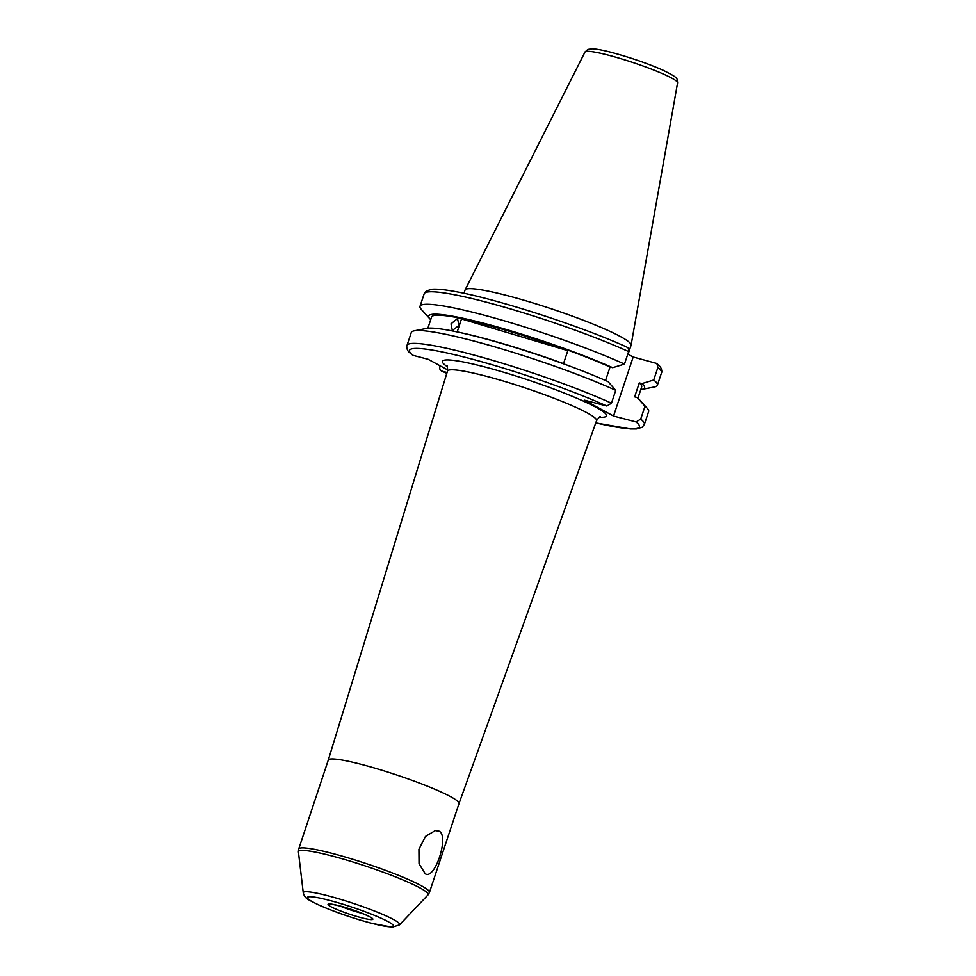 <?xml version="1.0" encoding="UTF-8"?>
<svg xmlns="http://www.w3.org/2000/svg" width="976" height="976" viewBox="0 0 976 976"><rect width="100%" height="100%" fill="white"/><g stroke="black" fill="none" stroke-linecap="round" stroke-linejoin="round"><path stroke-width="1.46" d="M425.207 873.727L419.033 863.772L418.924 849.254L425.463 836.42L435.284 830.564L439.346 831.223C449.289 836.652 434.637 880.62 425.207 873.727M463.954 293.3L465.027 290.079A87.486 9.479 18.4 0 1 465.088 289.933A87.486 9.479 18.4 0 1 507.666 295.716A87.486 9.479 18.4 0 1 590.87 323.202A87.486 9.479 18.4 0 1 631.094 345.162A87.486 9.479 18.4 0 1 631.057 345.309L628.08 354.227M627.8 354.081L633.18 357.009L613.538 416.044L636.096 421.937L640.707 419.107L644.99 406.248A125.074 13.554 18.4 0 1 647.32 408.383A125.074 13.554 18.4 0 1 648.637 411.518L644.367 424.377A125.074 13.554 18.4 0 0 640.707 419.107M611.464 403.186A125.074 13.554 18.4 0 0 483.425 357.68A125.074 13.554 18.4 0 0 407.004 345.419L411.274 332.56A125.074 13.554 18.4 0 1 414.214 330.84L426.756 328.4A113.753 12.322 18.4 0 1 479.521 337.293A113.753 12.322 18.4 0 1 608.036 381.616L615.734 390.327L611.464 403.186L606.84 406.016L584.295 400.123L613.538 416.044M414.214 330.84A125.074 13.554 18.4 0 1 472.238 340.612A125.074 13.554 18.4 0 1 615.734 390.327M644.99 406.248L637.291 397.537L634.656 396.842L639.292 382.921A110.703 11.993 18.4 0 1 641.696 386.886L637.95 398.123M639.292 382.921L641.915 383.605A113.753 12.322 18.4 0 1 641.903 389.412A113.753 12.322 18.4 0 1 640.805 389.57M641.915 383.605L653.725 379.993A125.074 13.554 18.4 0 1 657.373 385.252A125.074 13.554 18.4 0 1 654.432 386.972L641.903 389.412M653.725 379.993L657.873 367.501L656.872 363.487L633.18 357.009M328.278 760.084L298.705 848.998A68.881 7.466 18.4 0 1 332.279 853.427A68.881 7.466 18.4 0 1 398.232 875.252A68.881 7.466 18.4 0 1 429.428 892.479L459.001 803.565L596.556 420.68A78.544 8.516 -161.6 0 0 561.078 401.038A78.544 8.516 -161.6 0 0 485.792 376.126A78.544 8.516 -161.6 0 0 447.496 371.087L328.278 760.097A68.881 7.466 18.4 0 1 328.278 760.084A68.881 7.466 18.4 0 1 361.852 764.513A68.881 7.466 18.4 0 1 427.805 786.339A68.881 7.466 18.4 0 1 459.001 803.565A68.881 7.466 18.4 0 1 459.001 803.59M450.997 323.849L457.476 318.591L459.074 325.374L452.327 330.51L450.997 323.849M447.74 369.953L428.171 359.302L412.799 355.276A121.146 13.127 18.4 0 1 468.541 358.18A121.146 13.127 18.4 0 1 606.84 406.016M447.057 372.515L441.555 371.026L446.801 373.357M427.854 328.241L431.599 317.005A110.703 11.993 18.4 0 1 497.565 327.387A110.703 11.993 18.4 0 1 610.037 367L605.547 380.506M567.825 350.64A110.703 11.993 -161.6 0 0 461.514 318.932L567.825 350.64L563.506 363.633A110.703 11.993 -161.6 0 0 457.183 331.938L461.514 318.932M628.629 351.58C629.166 349.237 628.446 347.7 626.482 346.98L626.97 347.151C581.354 326.191 493.746 297.948 453.303 291.214C443.836 289.518 436.711 288.872 431.917 289.25L426.305 290.982L424.17 293.8A125.074 13.554 18.4 0 1 500.59 306.074A125.074 13.554 18.4 0 1 628.629 351.58L624.469 364.072L612.672 367.684L610.037 367M430.697 319.689A113.753 12.322 18.4 0 1 429.916 318.896L421.339 309.429A125.074 13.554 18.4 0 1 420.009 306.293A125.074 13.554 18.4 0 1 496.43 318.566A125.074 13.554 18.4 0 1 624.469 364.072M429.916 318.896A113.753 12.322 18.4 0 1 487.549 324.264A113.753 12.322 18.4 0 1 612.672 367.684M637.291 397.537A113.753 12.322 18.4 0 1 638.743 398.916L647.32 408.383M407.004 345.419C406.992 344.687 405.809 348.249 408.7 351.885L412.799 355.276M446.813 373.32A121.146 13.127 18.4 0 1 442.055 371.209C440.091 370.477 439.371 368.952 439.908 366.61L440.164 365.829M447.313 366.647A86.413 9.357 18.4 0 1 484.572 366.903A86.413 9.357 18.4 0 1 579.878 399.538A86.413 9.357 18.4 0 1 599.362 417.228M465.088 289.933L584.978 52.045A48.812 5.283 18.4 0 1 608.731 55.266A48.812 5.283 18.4 0 1 655.152 70.601A48.812 5.283 18.4 0 1 677.588 82.85L631.094 345.162M636.096 421.937A121.146 13.127 18.4 0 1 595.763 422.876M657.873 367.501A125.074 13.554 18.4 0 1 661.533 372.771C661.533 373.503 662.728 369.928 659.825 366.305L656.885 363.487M371.38 923.198A45.445 4.929 -161.6 0 0 388.119 921.649A45.445 4.929 -161.6 0 0 329.437 900.372A45.445 4.929 -161.6 0 0 312.698 901.922A45.445 4.929 -161.6 0 0 371.38 923.198M328.034 895.809A50.789 5.502 18.4 0 1 377.712 912.316A50.789 5.502 18.4 0 1 399.526 924.845L427.915 894.992A68.332 7.405 -161.6 0 0 398.574 878.132A68.332 7.405 -161.6 0 0 331.742 855.915A68.332 7.405 -161.6 0 0 298.412 851.902L303.255 892.82A50.789 5.502 18.4 0 1 328.034 895.809M362.169 913.377A19.679 2.135 18.4 0 1 360.73 913.011A19.679 2.135 18.4 0 1 340.038 906.021M339.514 905.85A23.619 2.562 18.4 0 1 370.014 916.903A23.619 2.562 18.4 0 1 361.315 917.721A23.619 2.562 18.4 0 1 330.815 906.655A23.619 2.562 18.4 0 1 339.514 905.85M447.496 371.087C447.557 366.878 447.301 365.061 446.727 365.646M584.978 52.045L587.833 49.434L592.029 48.8C596.397 48.946 603.009 50.179 611.867 52.509C630.52 57.56 647.539 63.44 662.936 70.174C679.247 78.361 676.856 78.019 677.588 82.85M595.75 422.913L630.496 428.952L636.584 428.928L642.22 427.207L644.367 424.377M657.373 385.252L661.533 372.771M303.255 892.82C305.049 899.14 308.038 899.421 318.993 905.094C334.914 912.06 352.495 918.148 371.746 923.345L392.303 927.2L399.526 924.845M429.428 892.479L427.915 894.992M370.66 917.269L370.953 917.647C371.478 916.989 351.177 908.534 339.746 905.948L330.913 904.057M298.705 848.998L298.412 851.902M420.009 306.293L424.17 293.8M596.556 420.68C599.032 417.264 600.325 415.959 600.435 416.776"/></g></svg>
